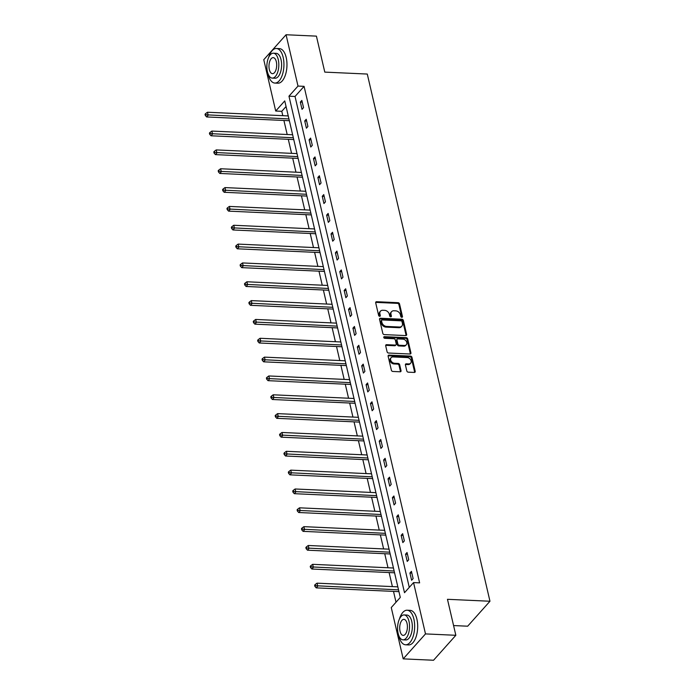 <?xml version="1.0" encoding="UTF-8"?>
<svg xmlns="http://www.w3.org/2000/svg" width="695" height="695" viewBox="0 0 695 695"><rect width="100%" height="100%" fill="white"/><g stroke="black" fill="none" stroke-linecap="round" stroke-linejoin="round"><path stroke-width="1.04" d="M401.823 317.311A0.947 0.721 41.8 0 0 402.466 316.52L399.538 303.932A1.355 1.025 41.8 0 0 398.07 302.69L376.612 301.708A1.355 1.025 41.8 0 0 375.7 302.846L378.627 315.434A0.947 0.721 41.8 0 0 380.295 315.513L379.922 313.879A4.344 3.293 41.8 0 1 380.486 311.16A4.344 3.293 41.8 0 1 382.849 310.265L384.639 310.344A4.344 3.293 41.8 0 1 389.33 314.314L389.713 315.938A0.947 0.721 41.8 0 0 391.381 316.017L390.998 314.383A4.344 3.293 41.8 0 1 391.572 311.664A4.344 3.293 41.8 0 1 393.935 310.769L395.724 310.847A4.344 3.293 41.8 0 1 400.416 314.818L400.798 316.442A0.947 0.721 41.8 0 0 401.823 317.311M401.884 317.311A0.947 0.721 41.8 0 0 401.858 317.198L398.93 304.601A1.355 1.025 41.8 0 0 397.462 303.368L376.012 302.386A1.355 1.025 41.8 0 0 375.682 302.421M379.713 316.303A0.947 0.721 41.8 0 0 379.696 316.19L379.314 314.557L379.922 313.879M390.798 316.807A0.947 0.721 41.8 0 0 390.781 316.694L390.399 315.061L390.998 314.383M406.81 370.93A1.355 1.025 41.8 0 0 408.278 372.164L414.298 372.442A1.355 1.025 41.8 0 0 415.21 371.312L411.961 357.326A1.355 1.025 41.8 0 0 410.493 356.083L389.044 355.11A1.355 1.025 41.8 0 0 388.123 356.24L391.381 370.227A1.355 1.025 41.8 0 0 392.849 371.46L400.12 371.79A1.355 1.025 41.8 0 0 401.032 370.661L399.642 364.675A1.355 1.025 41.8 0 0 398.174 363.442L394.569 363.277A3.631 2.754 41.8 0 1 391.129 361.131A3.631 2.754 41.8 0 1 391.12 357.682A3.631 2.754 41.8 0 1 393.092 356.935L407.209 357.578A3.631 2.754 41.8 0 1 410.649 359.723A3.631 2.754 41.8 0 1 410.658 363.172A3.631 2.754 41.8 0 1 408.686 363.919L406.332 363.806A1.355 1.025 41.8 0 0 405.42 364.945L406.81 370.93M286.062 34.75L316.416 36.131L324.791 72.115L367.281 74.052L489.966 601.245L447.467 599.307L455.842 635.291L425.496 633.909L403.196 658.869L391.259 607.552L400.294 597.431L284.75 100.905L275.707 111.026L263.77 59.709L286.062 34.75L298.007 86.067L288.964 96.188L404.507 592.705L413.551 582.592L425.496 633.909M413.551 582.592L419.624 582.87L304.08 86.345L298.007 86.067M405.724 335.581A1.355 1.025 41.8 0 0 406.636 334.451L403.378 320.464A1.355 1.025 41.8 0 0 401.91 319.222L380.46 318.249A1.355 1.025 41.8 0 0 379.548 319.379L382.806 333.365A1.355 1.025 41.8 0 0 384.266 334.599L405.724 335.581M407.67 338.891L410.927 352.878A1.355 1.025 41.8 0 1 410.007 354.007L388.557 353.034A1.355 1.025 41.8 0 1 387.089 351.792L385.699 345.806A1.355 1.025 41.8 0 1 386.611 344.677L395.316 345.076A1.355 1.025 41.8 0 0 396.228 343.938L395.307 339.968A1.355 1.025 41.8 0 0 393.839 338.734L384.778 338.317A0.947 0.721 41.8 0 1 384.396 336.658L406.201 337.657A1.355 1.025 41.8 0 1 407.67 338.891L407.07 339.568L410.319 353.555L410.927 352.878M453.583 625.561L467.666 626.204L489.966 601.245M304.08 86.345L295.036 96.466L409.277 587.379M300.336 102.096L302.021 109.341L303.533 107.656L301.847 100.41L300.336 102.096L302.256 102.182M304.723 120.939L306.408 128.184L307.911 126.499L306.226 119.253L304.723 120.939L306.643 121.026M309.101 139.773L310.787 147.019L312.298 145.333L310.613 138.088L309.101 139.773L311.021 139.86M313.488 158.608L315.174 165.853L316.677 164.168L314.991 156.922L313.488 158.608L315.408 158.695M317.867 177.451L319.552 184.688L321.064 183.002L319.379 175.757L317.867 177.451L319.787 177.538M322.254 196.285L323.94 203.531L325.442 201.845L323.757 194.6L322.254 196.285L324.174 196.372M326.641 215.12L328.327 222.365L329.83 220.68L328.144 213.435L326.641 215.12L328.553 215.207M331.02 233.954L332.705 241.2L334.217 239.514L332.531 232.269L331.02 233.954L332.94 234.041M335.407 252.798L337.092 260.043L338.595 258.349L336.91 251.112L335.407 252.798L337.327 252.884M339.786 271.632L341.471 278.877L342.983 277.192L341.297 269.947L339.786 271.632L341.705 271.719M344.173 290.467L345.858 297.712L347.361 296.027L345.676 288.781L344.173 290.467L346.093 290.553M348.551 309.301L350.245 316.546L351.748 314.861L350.063 307.616L348.551 309.301L350.471 309.397M352.938 328.144L354.624 335.39L356.127 333.704L354.441 326.459L352.938 328.144L354.858 328.231M357.326 346.979L359.011 354.224L360.514 352.539L358.829 345.293L357.326 346.979L359.245 347.066M361.704 365.813L363.389 373.059L364.901 371.373L363.216 364.128L361.704 365.813L363.624 365.9M366.091 384.656L367.777 391.902L369.28 390.208L367.594 382.962L366.091 384.656L368.011 384.743M370.47 403.491L372.155 410.736L373.667 409.051L371.981 401.806L370.47 403.491L372.39 403.578M374.857 422.325L376.542 429.571L378.045 427.885L376.36 420.64L374.857 422.325L376.777 422.412M379.235 441.16L380.93 448.405L382.432 446.72L380.747 439.475L379.235 441.16L381.155 441.247M383.623 460.003L385.308 467.249L386.82 465.563L385.126 458.318L383.623 460.003L385.543 460.09M388.01 478.838L389.695 486.083L391.198 484.398L389.513 477.152L388.01 478.838L389.93 478.924M392.388 497.672L394.074 504.918L395.585 503.232L393.9 495.987L392.388 497.672L394.308 497.759M396.776 516.515L398.461 523.761L399.964 522.067L398.278 514.821L396.776 516.515L398.695 516.602M401.154 535.35L402.839 542.595L404.351 540.91L402.666 533.664L401.154 535.35L403.074 535.437M405.541 554.184L407.227 561.43L408.73 559.744L407.044 552.499L405.541 554.184L407.461 554.271M409.92 573.019L411.614 580.264L413.117 578.579L411.431 571.333L409.92 573.019L411.84 573.106M286.053 106.517L281.779 111.304L282.796 115.674M283.916 120.47L287.183 134.509M288.295 139.304L291.561 153.352M292.682 158.139L295.948 172.186M297.06 176.982L300.336 191.021M301.448 195.816L304.714 209.864M305.835 214.651L309.101 228.698M310.213 233.485L313.48 247.533M314.6 252.328L317.867 266.367M318.979 271.163L322.245 285.211M323.366 289.997L326.633 304.045M327.745 308.841L331.02 322.88M332.132 327.675L335.398 341.714M336.519 346.51L339.786 360.557M340.897 365.344L344.164 379.392M345.285 384.187L348.551 398.226M349.663 403.022L352.938 417.07M354.05 421.856L357.317 435.904M358.429 440.7L361.704 454.739M362.816 459.534L366.083 473.573M367.203 478.368L370.47 492.416M371.582 497.203L374.848 511.251M375.969 516.046L379.235 530.085M380.347 534.881L383.623 548.928M384.735 553.715L388.001 567.763M389.113 572.558L392.388 586.597M393.5 591.393L396.02 602.218M455.842 635.291L433.55 660.25L403.196 658.869M281.779 111.304L275.707 111.026M295.036 96.466L288.964 96.188M391.572 311.664L390.972 312.342A4.344 3.293 41.8 0 0 390.399 315.061M380.486 311.16L379.887 311.838A4.344 3.293 41.8 0 0 379.314 314.557M406.054 335.546A1.355 1.025 41.8 0 0 406.036 335.12L402.779 321.133A1.355 1.025 41.8 0 0 401.31 319.9L379.861 318.918A1.355 1.025 41.8 0 0 379.531 318.953M402.014 321.689A0.947 0.721 41.8 0 0 400.989 320.821L382.163 319.961A0.947 0.721 41.8 0 0 381.52 320.76L381.92 322.471A4.344 3.293 41.8 0 0 386.611 326.442L399.486 327.024A4.344 3.293 41.8 0 0 401.849 326.129A4.344 3.293 41.8 0 0 402.414 323.41L402.014 321.689M381.642 320.16L381.042 320.838A0.947 0.721 41.8 0 0 380.912 321.429L381.52 320.76M401.849 326.129L401.241 326.806A4.344 3.293 41.8 0 1 398.887 327.701L386.012 327.119A4.344 3.293 41.8 0 1 381.32 323.149L380.912 321.429M396.054 344.79L395.446 345.467A1.355 1.025 41.8 0 1 394.708 345.745L386.012 345.354A1.355 1.025 41.8 0 0 385.682 345.389M407.07 339.568A1.355 1.025 41.8 0 0 405.602 338.326L383.788 337.336A0.947 0.721 41.8 0 0 383.736 337.336M404.342 345.485A3.631 2.754 41.8 0 0 406.314 344.737A3.631 2.754 41.8 0 0 406.297 341.288A3.631 2.754 41.8 0 0 402.865 339.143L397.887 338.917A1.355 1.025 41.8 0 0 396.975 340.046L397.896 344.016A1.355 1.025 41.8 0 0 399.364 345.259L404.342 345.485L403.734 346.162A3.631 2.754 41.8 0 0 405.715 345.406L406.314 344.737M397.149 339.195L396.55 339.872A1.355 1.025 41.8 0 0 396.367 340.724L396.975 340.046M403.734 346.162L398.765 345.928A1.355 1.025 41.8 0 1 397.297 344.694L396.367 340.724M410.658 363.172L410.059 363.841A3.631 2.754 41.8 0 1 408.087 364.588L405.732 364.484A1.355 1.025 41.8 0 0 405.402 364.519M391.12 357.682L390.52 358.359A3.631 2.754 41.8 0 0 390.529 361.8A3.631 2.754 41.8 0 0 393.961 363.945L394.569 363.277M400.45 371.756A1.355 1.025 41.8 0 0 400.433 371.339L399.034 365.353A1.355 1.025 41.8 0 0 397.566 364.111L393.961 363.945M414.628 372.407A1.355 1.025 41.8 0 0 414.611 371.981L411.353 357.995A1.355 1.025 41.8 0 0 409.885 356.761L388.435 355.779A1.355 1.025 41.8 0 0 388.105 355.814M288.243 115.926L207.458 112.242L208.161 115.257L206.65 116.951L288.851 120.695A1.381 1.051 -138.2 0 1 289.32 120.8L289.381 120.826M205.92 114.788L205.642 113.58L205.034 114.258L205.32 115.466L205.92 114.788L288.946 118.941M205.642 113.58L207.458 112.242M206.65 116.951L205.32 115.466M267.957 73.583A17.306 8.279 -87.4 0 0 268.096 74.209A17.306 8.279 -87.4 0 0 274.838 83.061A17.306 8.279 -87.4 0 0 282.422 74.695A17.306 8.279 -87.4 0 0 283.16 57.346A17.306 8.279 -87.4 0 0 276.419 48.494A17.306 8.279 -87.4 0 0 268.704 57.311M274.838 83.061L277.878 83.2A17.306 8.279 -87.4 0 0 285.454 74.825A17.306 8.279 -87.4 0 0 286.192 57.485A17.306 8.279 -87.4 0 0 279.451 48.633L276.419 48.494M273.404 53.202L276.193 53.333A12.458 5.96 92.6 0 1 281.049 59.709A12.458 5.96 92.6 0 1 280.519 72.193A12.458 5.96 92.6 0 1 275.064 78.222L272.266 78.101A12.458 5.96 -87.4 0 0 277.722 72.072A12.458 5.96 -87.4 0 0 278.261 59.579A12.458 5.96 -87.4 0 0 273.404 53.202A12.458 5.96 -87.4 0 0 267.949 59.231A12.458 5.96 -87.4 0 0 267.41 71.724A12.458 5.96 -87.4 0 0 272.266 78.101M269.339 69.561A8.027 3.84 -87.4 0 0 272.475 73.67A8.027 3.84 -87.4 0 0 275.985 69.787A8.027 3.84 -87.4 0 0 276.332 61.742A8.027 3.84 -87.4 0 0 273.204 57.633A8.027 3.84 -87.4 0 0 269.686 61.516A8.027 3.84 -87.4 0 0 269.339 69.561M398.678 635.308A17.306 8.279 -87.4 0 0 398.817 635.934A17.306 8.279 -87.4 0 0 405.559 644.795A17.306 8.279 -87.4 0 0 413.134 636.42A17.306 8.279 -87.4 0 0 413.881 619.071A17.306 8.279 -87.4 0 0 407.131 610.219A17.306 8.279 -87.4 0 0 399.416 619.036M405.559 644.795L408.591 644.925A17.306 8.279 -87.4 0 0 416.175 636.559A17.306 8.279 -87.4 0 0 416.913 619.21A17.306 8.279 -87.4 0 0 410.172 610.358L407.131 610.219M404.125 614.936L406.914 615.058A12.458 5.96 92.6 0 1 411.77 621.434A12.458 5.96 92.6 0 1 411.232 633.927A12.458 5.96 92.6 0 1 405.776 639.947L402.987 639.826A12.458 5.96 -87.4 0 0 408.443 633.797A12.458 5.96 -87.4 0 0 408.981 621.304A12.458 5.96 -87.4 0 0 404.125 614.936A12.458 5.96 -87.4 0 0 398.669 620.965A12.458 5.96 -87.4 0 0 398.131 633.449A12.458 5.96 -87.4 0 0 402.987 639.826M400.059 631.295A8.027 3.84 -87.4 0 0 403.187 635.395A8.027 3.84 -87.4 0 0 406.705 631.512A8.027 3.84 -87.4 0 0 407.053 623.467A8.027 3.84 -87.4 0 0 403.917 619.358A8.027 3.84 -87.4 0 0 400.407 623.241A8.027 3.84 -87.4 0 0 400.059 631.295M292.63 134.761L211.845 131.077L212.54 134.1L211.037 135.786L293.229 139.53A1.381 1.051 -138.2 0 1 293.707 139.634L293.768 139.66M210.298 133.622L210.02 132.415L209.421 133.093L209.699 134.3L210.298 133.622L293.325 137.775M210.02 132.415L211.845 131.077M211.037 135.786L209.699 134.3M297.008 153.595L216.223 149.92L216.927 152.935L215.424 154.62L297.616 158.364A1.381 1.051 -138.2 0 1 298.086 158.477L298.155 158.503M214.686 152.466L214.408 151.258L213.799 151.927L214.086 153.135L214.686 152.466L297.712 156.618M214.408 151.258L216.223 149.92M215.424 154.62L214.086 153.135M301.395 172.438L220.61 168.755L221.314 171.769L219.802 173.455L301.995 177.199A1.381 1.051 -138.2 0 1 302.473 177.312L302.534 177.338M219.073 171.3L218.786 170.093L218.187 170.77L218.465 171.978L219.073 171.3L302.099 175.453M218.786 170.093L220.61 168.755M219.802 173.455L218.465 171.978M305.774 191.273L224.989 187.589L225.693 190.612L224.19 192.298L306.382 196.042A1.381 1.051 -138.2 0 1 306.851 196.146L306.921 196.172M223.451 190.135L223.173 188.927L222.574 189.605L222.852 190.812L223.451 190.135L306.478 194.287M223.173 188.927L224.989 187.589M224.19 192.298L222.852 190.812M310.161 210.107L229.376 206.424L230.08 209.447L228.568 211.132L310.769 214.877A1.381 1.051 -138.2 0 1 311.238 214.981L311.299 215.007M227.838 208.978L227.552 207.77L226.952 208.439L227.23 209.647L227.838 208.978L310.865 213.13M227.552 207.77L229.376 206.424M228.568 211.132L227.23 209.647M314.548 228.942L233.755 225.267L234.458 228.281L232.955 229.967L315.148 233.711A1.381 1.051 -138.2 0 1 315.626 233.824L315.686 233.85M232.217 227.812L231.939 226.605L231.339 227.282L231.617 228.49L232.217 227.812L315.243 231.965M231.939 226.605L233.755 225.267M232.955 229.967L231.617 228.49M318.927 247.785L238.142 244.101L238.845 247.116L237.334 248.81L319.535 252.554A1.381 1.051 -138.2 0 1 320.004 252.659L320.065 252.685M236.604 246.647L236.326 245.439L235.718 246.117L236.005 247.324L236.604 246.647L319.631 250.799M236.326 245.439L238.142 244.101M237.334 248.81L236.005 247.324M323.314 266.619L242.529 262.936L243.224 265.959L241.721 267.644L323.913 271.389A1.381 1.051 -138.2 0 1 324.391 271.493L324.452 271.519M240.991 265.481L240.705 264.274L240.105 264.951L240.383 266.159L240.991 265.481L324.018 269.634M240.705 264.274L242.529 262.936M241.721 267.644L240.383 266.159M327.692 285.454L246.907 281.779L247.611 284.794L246.108 286.479L328.301 290.223A1.381 1.051 -138.2 0 1 328.77 290.336L328.839 290.362M245.37 284.325L245.092 283.117L244.484 283.786L244.77 284.993L245.37 284.325L328.396 288.477M245.092 283.117L246.907 281.779M246.108 286.479L244.77 284.993M332.08 304.288L251.295 300.614L251.998 303.628L250.487 305.314L332.679 309.058A1.381 1.051 -138.2 0 1 333.157 309.171L333.218 309.197M249.757 303.159L249.47 301.951L248.871 302.629L249.149 303.837L249.757 303.159L332.783 307.312M249.47 301.951L251.295 300.614M250.487 305.314L249.149 303.837M336.458 323.132L255.673 319.448L256.377 322.471L254.874 324.157L337.066 327.901A1.381 1.051 -138.2 0 1 337.544 328.005L337.605 328.031M254.135 321.993L253.857 320.786L253.258 321.464L253.536 322.671L254.135 321.993L337.162 326.146M253.857 320.786L255.673 319.448M254.874 324.157L253.536 322.671M340.845 341.966L260.06 338.283L260.764 341.306L259.252 342.991L341.454 346.736A1.381 1.051 -138.2 0 1 341.923 346.84L341.983 346.866M258.523 340.837L258.236 339.629L257.637 340.298L257.914 341.506L258.523 340.837L341.549 344.989M258.236 339.629L260.06 338.283M259.252 342.991L257.914 341.506M345.233 360.801L264.439 357.126L265.142 360.14L263.64 361.826L345.832 365.57A1.381 1.051 -138.2 0 1 346.31 365.683L346.371 365.709M262.901 359.671L262.623 358.464L262.024 359.133L262.302 360.34L262.901 359.671L345.928 363.824M262.623 358.464L264.439 357.126M263.64 361.826L262.302 360.34M349.611 379.644L268.826 375.96L269.53 378.975L268.027 380.669L350.219 384.413A1.381 1.051 -138.2 0 1 350.688 384.517L350.749 384.543M267.288 378.506L267.01 377.298L266.402 377.976L266.689 379.183L267.288 378.506L350.315 382.658M267.01 377.298L268.826 375.96M268.027 380.669L266.689 379.183M353.998 398.478L273.213 394.795L273.908 397.818L272.405 399.503L354.598 403.248A1.381 1.051 -138.2 0 1 355.076 403.352L355.136 403.378M271.676 397.34L271.389 396.133L270.789 396.81L271.067 398.018L271.676 397.34L354.702 401.493M271.389 396.133L273.213 394.795M272.405 399.503L271.067 398.018M358.377 417.313L277.592 413.629L278.295 416.653L276.792 418.338L358.985 422.082A1.381 1.051 -138.2 0 1 359.454 422.195L359.524 422.221M276.054 416.183L275.776 414.976L275.168 415.645L275.455 416.852L276.054 416.183L359.08 420.336M275.776 414.976L277.592 413.629M276.792 418.338L275.455 416.852M362.764 436.147L281.979 432.472L282.683 435.487L281.171 437.172L363.363 440.917A1.381 1.051 -138.2 0 1 363.841 441.03L363.902 441.056M280.441 435.018L280.155 433.81L279.555 434.488L279.833 435.695L280.441 435.018L363.468 439.171M280.155 433.81L281.979 432.472M281.171 437.172L279.833 435.695M367.142 454.99L286.357 451.307L287.061 454.33L285.558 456.016L367.751 459.76A1.381 1.051 -138.2 0 1 368.228 459.864L368.289 459.89M284.82 453.852L284.542 452.645L283.942 453.322L284.22 454.53L284.82 453.852L367.846 458.005M284.542 452.645L286.357 451.307M285.558 456.016L284.22 454.53M371.53 473.825L290.745 470.141L291.448 473.165L289.937 474.85L372.138 478.594A1.381 1.051 -138.2 0 1 372.607 478.699L372.668 478.725M289.207 472.696L288.92 471.488L288.321 472.157L288.599 473.365L289.207 472.696L372.233 476.839M288.92 471.488L290.745 470.141M289.937 474.85L288.599 473.365M375.917 492.659L295.132 488.985L295.827 491.999L294.324 493.685L376.516 497.429A1.381 1.051 -138.2 0 1 376.994 497.542L377.055 497.568M293.585 491.53L293.307 490.322L292.708 490.991L292.986 492.199L293.585 491.53L376.612 495.683M293.307 490.322L295.132 488.985M294.324 493.685L292.986 492.199M380.295 511.503L299.51 507.819L300.214 510.834L298.711 512.519L380.903 516.272A1.381 1.051 -138.2 0 1 381.373 516.376L381.433 516.402M297.973 510.365L297.695 509.157L297.086 509.835L297.373 511.042L297.973 510.365L380.999 514.517M297.695 509.157L299.51 507.819M298.711 512.519L297.373 511.042M384.683 530.337L303.897 526.654L304.601 529.677L303.089 531.362L385.282 535.107A1.381 1.051 -138.2 0 1 385.76 535.211L385.821 535.237M302.36 529.199L302.073 527.991L301.474 528.669L301.752 529.877L302.36 529.199L385.386 533.352M302.073 527.991L303.897 526.654M303.089 531.362L301.752 529.877M389.061 549.172L308.276 545.488L308.98 548.511L307.477 550.197L389.669 553.941A1.381 1.051 -138.2 0 1 390.138 554.054L390.208 554.071M306.738 548.042L306.46 546.835L305.852 547.504L306.139 548.711L306.738 548.042L389.765 552.195M306.46 546.835L308.276 545.488M307.477 550.197L306.139 548.711M393.448 568.006L312.663 564.331L313.367 567.346L311.855 569.031L394.048 572.776A1.381 1.051 -138.2 0 1 394.525 572.889L394.586 572.915M311.125 566.877L310.839 565.669L310.239 566.347L310.517 567.554L311.125 566.877L394.152 571.029M310.839 565.669L312.663 564.331M311.855 569.031L310.517 567.554M397.827 586.849L317.042 583.166L317.745 586.18L316.242 587.874L398.435 591.619A1.381 1.051 -138.2 0 1 398.913 591.723L398.973 591.749M315.504 585.711L315.226 584.504L314.627 585.181L314.905 586.389L315.504 585.711L398.53 589.864M315.226 584.504L317.042 583.166M316.242 587.874L314.905 586.389M401.858 317.198L402.466 316.52M379.696 316.19L380.295 315.513M390.781 316.694L391.381 316.017M376.012 302.386L376.612 301.708M397.462 303.368L398.07 302.69M398.93 304.601L399.538 303.932M379.861 318.918L380.46 318.249M401.31 319.9L401.91 319.222M402.779 321.133L403.378 320.464M406.036 335.12L406.636 334.451M381.32 323.149L381.92 322.471M386.012 327.119L386.611 326.442M398.887 327.701L399.486 327.024M386.012 345.354L386.611 344.677M394.708 345.745L395.316 345.076M383.788 337.336L384.396 336.658M405.602 338.326L406.201 337.657M397.297 344.694L397.896 344.016M398.765 345.928L399.364 345.259M405.732 364.484L406.332 363.806M408.087 364.588L408.686 363.919M397.566 364.111L398.174 363.442M399.034 365.353L399.642 364.675M400.433 371.339L401.032 370.661M388.435 355.779L389.044 355.11M409.885 356.761L410.493 356.083M411.353 357.995L411.961 357.326M414.611 371.981L415.21 371.312M288.851 120.695L289.25 120.244M293.229 139.53L293.629 139.078M297.616 158.364L298.016 157.921M301.995 177.199L302.403 176.756M306.382 196.042L306.782 195.59M310.769 214.877L311.169 214.425M315.148 233.711L315.547 233.268M319.535 252.554L319.935 252.103M323.913 271.389L324.313 270.937M328.301 290.223L328.7 289.78M332.679 309.058L333.087 308.615M337.066 327.901L337.466 327.449M341.454 346.736L341.853 346.284M345.832 365.57L346.232 365.127M350.219 384.413L350.619 383.961M354.598 403.248L354.997 402.796M358.985 422.082L359.385 421.639M363.363 440.917L363.772 440.474M367.751 459.76L368.15 459.308M372.138 478.594L372.537 478.143M376.516 497.429L376.916 496.986M380.903 516.272L381.303 515.82M385.282 535.107L385.682 534.655M389.669 553.941L390.069 553.489M394.048 572.776L394.456 572.332M398.435 591.619L398.834 591.167"/></g></svg>
